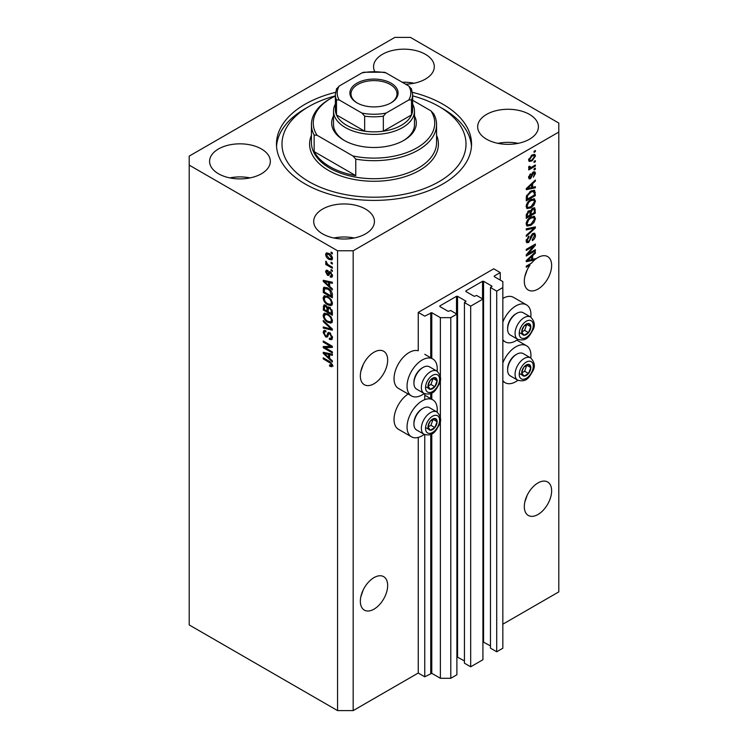 <?xml version="1.0" encoding="UTF-8"?>
<svg xmlns="http://www.w3.org/2000/svg" width="748" height="748" viewBox="0 0 748 748"><rect width="100%" height="100%" fill="white"/><g stroke="black" fill="none" stroke-linecap="round" stroke-linejoin="round"><path stroke-width="1.12" d="M500.234 272.571L493.727 268.812L418.244 312.393L424.752 316.142L431.783 312.692L440.366 317.648L450.782 317.648L456.897 314.113L450.651 310.514L448.174 311.336L439.852 306.53L439.852 305.932L456.504 296.311L457.552 296.311L465.873 301.117L464.443 302.547L470.688 306.156L482.928 299.088L476.682 295.488L474.204 296.311L465.873 291.505L465.873 290.897L482.535 281.285L483.573 281.285L491.904 286.091L490.473 287.522L496.719 291.122L502.834 287.597L502.834 281.585L494.241 276.629L494.241 276.021L500.234 272.571L500.234 280.079M494.241 276.021L494.241 276.629M490.473 287.522L490.473 648.161L496.719 651.77L502.834 648.236L502.834 287.597M496.719 651.77L496.719 291.122M482.928 641.812L490.473 645.907M465.873 290.897L465.873 291.505M464.443 302.547L464.443 663.196L470.688 666.795L482.928 659.736L482.928 299.088M470.688 666.795L470.688 306.156M456.897 656.838L464.443 660.933M439.852 305.932L439.852 306.53M353.178 710.6L353.178 250.776L558.793 132.069L558.793 123.055L410.437 37.4L394.822 37.4L189.207 156.108L189.207 624.945L337.563 710.6L353.178 710.6L418.244 673.032L424.752 676.79L431.783 673.331L440.366 678.296L450.782 678.296L456.897 674.761L456.897 314.113M450.782 678.296L450.782 317.648M440.366 678.296L440.366 420.535M440.366 417.702L440.366 379.657M440.366 376.824L440.366 317.648M424.752 676.79L424.752 434.644M424.752 399.656L424.752 393.775M418.244 673.032L418.244 437.421M424.228 393.523A21.346 12.323 -60 0 1 422.153 394.888A21.346 12.323 -60 0 1 411.475 395.944L398.46 388.427A21.346 12.323 -60 0 1 395.187 371.326A21.346 12.323 -60 0 1 409.137 352.514A21.346 12.323 -60 0 1 418.244 350.784L418.244 312.393M360.798 596.932L363.257 589.845M360.34 601.28A19.326 11.155 120 0 0 364.341 610.125A19.326 11.155 120 0 0 379.227 604.945A19.326 11.155 120 0 0 387.66 585.506A19.326 11.155 120 0 0 383.659 576.652A19.326 11.155 120 0 0 368.773 581.832A19.326 11.155 120 0 0 360.34 601.28M524.769 502.263L527.228 495.176M524.311 506.611A19.326 11.155 120 0 0 528.312 515.456A19.326 11.155 120 0 0 543.198 510.286A19.326 11.155 120 0 0 551.631 490.838A19.326 11.155 120 0 0 547.63 481.983A19.326 11.155 120 0 0 532.744 487.163A19.326 11.155 120 0 0 524.311 506.611M360.798 371.532L363.257 364.444M360.34 375.879A19.326 11.155 120 0 0 364.341 384.724A19.326 11.155 120 0 0 379.227 379.545A19.326 11.155 120 0 0 387.66 360.097A19.326 11.155 120 0 0 383.659 351.251A19.326 11.155 120 0 0 368.773 356.431A19.326 11.155 120 0 0 360.34 375.879M524.769 276.863L527.228 269.776M529.088 264.521L530.033 265.063A19.326 11.155 120 0 0 524.311 281.211A19.326 11.155 120 0 0 528.312 290.056A19.326 11.155 120 0 0 543.198 284.876A19.326 11.155 120 0 0 551.631 265.428A19.326 11.155 120 0 0 547.63 256.583A19.326 11.155 120 0 0 535.372 259.332L534.54 258.855M405.622 84.206A30.369 17.531 0 0 0 434.298 66.703A30.369 17.531 0 0 0 425.406 54.305A30.369 17.531 0 0 0 392.307 50.509A30.369 17.531 0 0 0 373.561 66.703A30.369 17.531 0 0 0 374.683 71.415M414.055 83.234A30.369 17.531 0 0 0 402.246 82.252M261.435 148.974A30.369 17.531 0 0 0 228.336 145.168A30.369 17.531 0 0 0 209.59 161.372A30.369 17.531 0 0 0 218.491 173.77A30.369 17.531 0 0 0 251.58 177.566A30.369 17.531 0 0 0 270.327 161.372A30.369 17.531 0 0 0 261.435 148.974M250.084 177.902A30.369 17.531 0 0 0 229.842 177.902M365.538 209.075A30.369 17.531 0 0 0 332.449 205.279A30.369 17.531 0 0 0 313.702 221.473A30.369 17.531 0 0 0 322.594 233.872A30.369 17.531 0 0 0 355.693 237.677A30.369 17.531 0 0 0 374.439 221.473A30.369 17.531 0 0 0 365.538 209.075M354.187 238.004A30.369 17.531 0 0 0 333.945 238.004M529.509 114.416A30.369 17.531 0 0 0 496.42 110.611A30.369 17.531 0 0 0 477.673 126.805A30.369 17.531 0 0 0 486.565 139.203A30.369 17.531 0 0 0 519.664 143.008A30.369 17.531 0 0 0 538.41 126.805A30.369 17.531 0 0 0 529.509 114.416M518.158 143.336A30.369 17.531 0 0 0 497.916 143.336M437.103 412.092A21.346 12.323 120 0 0 432.821 399.843A21.346 12.323 120 0 0 422.153 400.9A21.346 12.323 120 0 0 408.202 419.712A21.346 12.323 120 0 0 411.475 436.813A21.346 12.323 120 0 0 422.153 435.757A21.346 12.323 120 0 0 424.228 434.401M411.475 395.944A21.346 12.323 -60 0 1 408.202 378.834A21.346 12.323 -60 0 1 422.153 360.022A21.346 12.323 -60 0 1 432.821 358.965A21.346 12.323 -60 0 1 437.103 371.214M502.834 362.911A21.346 12.323 -60 0 1 515.849 346.801A21.346 12.323 -60 0 1 526.527 345.744A21.346 12.323 -60 0 1 530.8 357.993M517.925 380.302A21.346 12.323 -60 0 1 515.849 381.667A21.346 12.323 -60 0 1 505.171 382.724A21.346 12.323 -60 0 1 502.834 380.582M530.8 317.124A21.346 12.323 120 0 0 526.527 304.866A21.346 12.323 120 0 0 515.849 305.932A21.346 12.323 120 0 0 502.834 322.042M502.834 339.704A21.346 12.323 120 0 0 505.171 341.845A21.346 12.323 120 0 0 515.849 340.789A21.346 12.323 120 0 0 517.925 339.424M335.515 92.341A97.539 56.315 0 0 0 276.461 144.093A97.539 56.315 0 0 0 305.025 183.905A97.539 56.315 0 0 0 411.325 196.116A97.539 56.315 0 0 0 471.539 144.093A97.539 56.315 0 0 0 442.975 104.271A97.539 56.315 0 0 0 412.485 92.341M533.408 259.126A19.326 11.155 120 0 0 533.324 259.201L534.633 259.949A19.326 11.155 120 0 0 531.557 263.09L526.255 266.148L526.255 267.242L530.033 265.063M534.633 259.949L526.255 261.697L526.255 260.631L535.372 252.011L535.372 253.142L532.651 255.638L532.651 259.313L535.372 258.658L535.372 259.332M528.116 253.871L535.372 249.682L535.372 250.776L526.255 256.04L526.255 254.872L533.52 246.242L526.255 250.44L526.255 249.346L535.372 244.082L535.372 245.26L528.116 253.871L527.434 253.479M532.838 233.526L534.736 233.311L535.484 235.311C535.372 237.593 534.343 239.36 532.408 240.604L532.295 239.575L534.418 235.826L533.932 234.479L532.866 234.601L528.64 242.511L526.863 242.735L526.143 240.893L528.864 236.097L528.976 237.116L527.209 240.248L527.649 241.52L529.584 240.529L530.659 236.405L532.838 233.526M526.255 228.813L535.372 226.868L535.372 227.99L526.255 236.396L526.255 235.274L534.306 228.103L526.255 229.945L526.255 228.813M534.091 216.247L535.484 218.538L534.053 222.465L530.93 225.335L527.106 226.064L526.143 223.933C526.611 220.8 528.172 218.519 530.818 217.07L534.558 216.443M534.091 198.762L535.484 201.053L534.053 204.98L530.93 207.851L527.106 208.58L526.143 206.448C526.611 203.316 528.172 201.034 530.818 199.585L534.558 198.949M532.651 187.318L535.372 186.663L535.372 187.804L526.255 189.702L526.255 188.636L535.372 180.016L535.372 181.156L532.651 183.643L532.651 187.318L531.585 186.701M534.063 151.264L535.372 150.507L535.372 151.601L534.063 152.358L534.063 151.264M502.834 624.197L558.793 591.892L558.793 132.069M526.527 304.866L513.511 297.358A21.346 12.323 120 0 0 502.834 298.415M408.127 394.009A21.346 12.323 120 0 0 395 412.849A21.346 12.323 120 0 0 398.46 429.305L411.475 436.813M531.987 155.06L534.811 154.453L535.484 155.977L532.052 160.895L529.294 161.446L528.621 159.932L531.987 155.06M534.063 161.372L535.372 160.614L535.372 161.708L534.063 162.466L534.063 161.372M531.931 166.972L535.372 164.99L535.372 166.084L528.743 169.908L528.743 168.814L529.799 168.207L528.621 167.589L528.976 166.355L529.93 166.215L530.584 167.561L531.931 166.972M528.63 167.524L529.799 168.207L528.621 167.589M528.911 166.514L530.584 167.561M534.063 168.88L535.372 168.132L535.372 169.226L534.063 169.974L534.063 168.88M533.352 172.031L534.885 171.825L535.484 173.377L533.361 177.22L534.54 173.854L533.511 173.031L530.51 178.725L529.191 178.884L528.621 177.388L530.519 173.798L529.575 176.799L530.379 177.706L533.352 172.031M532.913 172.199L534.212 172.947L532.66 172.536M528.574 177.005L530.379 177.706M530.762 191.142L534.605 190.338L535.372 195.593L526.255 200.847L526.424 196.116L530.762 191.142M532.698 208.196L534.736 207.888L535.372 213.077L526.255 218.332L526.255 215.078L528.546 210.861L530.463 210.936L532.698 208.196M325.109 347.68L332.355 351.869L332.355 352.963L323.248 347.698L323.248 346.539L330.504 346.296L323.248 342.098L323.248 341.004L332.355 346.268L332.355 347.437L325.109 347.68L326.409 346.932L332.355 346.726M328.886 332.43L327.643 333.15L329.821 332.785L332.477 337.629L331.663 339.676L329.401 339.368L329.279 338.208L330.803 338.395L331.411 336.918L329.849 333.889L328.905 333.767L327.278 337.114L325.623 336.918L323.127 332.421L323.884 330.504L325.848 330.766L325.969 331.925L324.651 331.757L324.193 333L325.642 335.833L326.567 336.03L328.166 332.551M323.248 320.471L332.355 329.045L332.355 330.177L323.248 328.063L323.248 326.941L331.289 329.055L323.248 321.612L323.248 320.471M332.477 320.855L331.046 323.136L327.923 322.397C325.212 320.957 323.613 318.648 323.127 315.46L324.09 313.337L327.811 314.001L331.084 316.956L332.477 320.855M332.477 303.37L331.046 305.651L327.923 304.913C325.212 303.473 323.613 301.164 323.127 297.966L324.09 295.853L327.811 296.517L331.084 299.471L332.477 303.37M331.055 262.183L332.355 262.941L332.355 264.025L331.055 263.277L331.055 262.183M328.98 253.469C330.953 254.47 332.112 256.125 332.477 258.425L331.794 259.939L329.045 259.388C327.1 258.378 325.96 256.742 325.614 254.47L326.296 252.964L328.98 253.469M332.477 365.51L331.832 366.782L329.634 366.146L329.513 364.987L331.411 364.846L330.719 363.36L323.248 358.9L323.248 357.815L329.429 361.377L332.477 365.51M332.458 364.678L331.158 365.435L332.28 364.351M189.207 165.13L337.563 250.776L353.178 250.776M337.563 710.6L337.563 250.776M329.634 286.362L332.355 288.85L332.355 289.981L323.248 281.37L323.248 280.304L332.355 282.202L332.355 283.333L329.634 282.679L329.634 286.362M330.336 271.879L332.477 275.694L331.906 277.19L330.345 277.078L330.223 275.919L331.177 276.003L331.532 275.077L330.504 273.067L329.896 272.973L328.709 275.442L327.502 275.301L325.614 271.786L326.203 270.252L327.502 270.383L327.624 271.543L326.558 272.291L327.372 274.123L328.998 271.646L330.336 271.879M327.624 271.543L326.558 272.291M327.372 274.123L329.223 273.347L329.831 271.646M331.055 269.561L332.355 270.318L332.355 271.402L331.055 270.654L331.055 269.561M328.924 265.185L332.355 267.167L332.355 268.261L325.735 264.437L325.735 263.343L326.792 263.96L325.614 261.987L325.969 261.164L327.568 264.212L328.924 265.185M331.055 252.076L332.355 252.824L332.355 253.918L331.055 253.17L331.055 252.076M327.755 288.008C330.448 289.382 331.981 291.598 332.355 294.675L332.355 297.769L323.248 292.515L323.416 287.971L324.006 287.223L327.755 288.008M328.475 306.858L327.446 307.447L329.681 307.288L332.355 312.019L332.355 315.254L323.248 309.999L323.847 304.978L325.539 305.175L327.446 307.447L327.839 306.989M329.634 358.348L332.355 360.835L332.355 361.976L323.248 353.355L323.248 352.289L332.355 354.187L332.355 355.328L329.634 354.674L329.634 358.348M333.131 366.034L330.934 365.389M330.775 365.491L329.634 366.146M331.458 362.939L330.719 363.36M324.193 358.357L323.248 358.9M324.913 280.968L323.248 281.37M332.355 282.267L330.934 281.931L329.634 282.679M329.868 282.548L329.868 281.678L328.568 282.426L324.193 281.379L328.568 285.381L328.568 282.426M329.634 284.773L328.568 285.381M325.315 280.734L324.193 281.379M332.374 276.545L330.345 277.078M331.644 276.321L331.588 275.76M332.346 274.61L331.532 275.077M331.271 272.627L330.504 273.067M330.981 272.347L329.896 272.973M329.204 274.731L327.502 275.301M328.802 274.544L328.11 274.011M326.932 271.431L325.614 271.786M326.913 271.028L327.016 270.206M328.671 273.375L329.223 273.347L328.671 273.375M332 270.112L331.055 270.654M326.68 263.894L325.735 264.437M326.362 261.557L325.614 261.987M332 252.618L331.055 253.17M332.308 259.36L330.766 258.864M330.092 258.78L329.045 259.388M326.941 254.17L325.614 254.47M326.913 253.712L327.082 252.787M328.624 253.282L326.558 255.04L329.036 258.294L331.102 258.752L331.532 257.854L329.036 254.601L326.979 254.152M331.102 258.752L332.449 257.976M329.924 254.086L329.036 254.601M332.336 257.387L331.532 257.854M332 262.735L331.055 263.277M332.355 296.264L331.644 295.862M324.314 291.898L323.248 292.515M324.548 288.793L324.716 287.223L323.416 287.971M326.829 287.531L324.492 288.803L324.314 292.038L331.289 296.068L329.962 290.794L327.736 289.093L324.492 288.803L323.248 289.551M332.355 295.451L331.289 296.068M328.643 288.569L327.736 289.093M330.681 290.383L329.962 290.794M332.28 293.618L331.289 294.188M332.346 304.894L329.223 304.156M328.952 304.314L327.923 304.913M324.436 297.508L323.127 297.966M324.426 297.218L324.838 295.628M327.026 296.105L324.913 297.021L325.726 296.863L324.193 298.574C324.585 301.033 325.838 302.781 327.933 303.828L330.691 304.324L331.411 302.762C331.027 300.369 329.821 298.648 327.783 297.592L325.726 296.863L327.026 296.105M330.691 304.324L332.467 303.099M328.681 297.068L327.783 297.592M332.355 302.22L331.411 302.762M332.355 313.758L331.644 313.347M328.101 311.299L327.39 310.888M324.314 309.382L323.248 309.999M324.548 306.269L324.679 304.847M329.896 307.419L328.512 308.213L328.101 311.701L331.289 313.552L331.177 310.252L329.69 308.391L328.512 308.213M328.335 308.41L328.176 307.026M324.314 309.522L327.035 311.093L326.941 308.036L325.689 306.353L324.66 306.184L324.314 309.522M328.101 310.476L327.035 311.093M326.455 305.904L325.689 306.353M328.25 307.288L326.941 308.036M332.355 312.935L331.289 313.552M330.532 307.905L329.69 308.391M331.962 309.803L331.177 310.252M332.262 310.822L331.289 311.383M332.346 322.379L329.223 321.649M328.952 321.799L327.923 322.397M324.436 314.992L323.127 315.46M324.426 314.702L324.838 313.113M327.026 313.59L324.913 314.506L325.726 314.347L324.193 316.058C324.585 318.517 325.838 320.266 327.933 321.313L330.691 321.808L331.411 320.256C331.027 317.853 329.821 316.133 327.783 315.076L325.726 314.347L327.026 313.59M330.691 321.808L332.467 320.583M328.681 314.553L327.783 315.076M332.355 319.705L331.411 320.256M332.355 329.12L331.514 328.924M325.913 327.624L324.548 327.306L323.248 328.063M331.953 328.671L331.289 329.055M323.996 321.182L323.248 321.612M332.187 339.106L330.7 338.62L329.401 339.368M330.803 338.395L332.467 337.273M332.346 336.376L331.411 336.918M330.672 333.421L329.849 333.889M327.792 336.497L326.923 336.161L325.623 336.918M324.436 331.953L323.127 332.421M324.426 331.673L324.66 330.354M328.952 332.402L327.876 335.272L326.567 336.03M325.464 347.474L324.548 346.95L323.248 347.698M331.458 345.744L330.504 346.296M324.193 341.556L323.248 342.098M324.913 352.953L323.248 353.355M332.355 354.262L330.934 353.926L329.634 354.674M329.868 354.543L329.868 353.673L328.568 354.421L324.193 353.374L328.568 357.376L328.568 354.421M329.634 356.759L328.568 357.376M325.315 352.729L324.193 353.374M534.418 151.059L535.372 151.601M534.025 154.294L534.184 155.219L535.484 155.977M531.005 160.287L532.052 160.895M530.332 160.371L528.789 160.867M528.752 158.95L529.575 159.418C529.911 160.558 530.743 160.689 532.052 159.801L534.54 156.491L532.483 154.789M528.649 159.492L529.967 160.25L529.575 159.418L532.052 156.117L531.164 155.593M534.54 156.491C534.194 155.35 533.371 155.229 532.052 156.117M534.418 161.166L535.372 161.708M534.418 165.532L535.372 166.084M530.173 167.58L529.444 168.001M534.418 168.674L535.372 169.226M534.072 171.731L534.184 172.629L535.484 173.377M532.118 173.171L532.913 173.63M529.668 177.641L529.21 177.968L530.51 178.725M529.21 177.968L528.714 178.192M529.846 174.368L530.641 174.826M528.752 176.332L529.575 176.799M534.063 186.981L535.372 187.804M534.063 187.056L531.585 187.57L531.585 184.616L527.209 188.618L531.585 187.58M530.584 187.776L528.527 188.206M527.031 188.524L526.255 188.683M534.624 180.726L535.372 181.156M531.959 183.241L532.651 183.643M531.342 183.821L531.342 184.485M526.629 188.29L527.209 188.618M530.912 184.232L531.585 184.616M533.792 190.132L534.063 191.74L535.372 192.488M534.306 194.976L535.372 195.593M526.966 198.94L526.255 199.351M531.716 190.647L533.754 191.488L531.791 190.618M527.321 199.146L534.306 195.116L534.306 193.236L532.978 191.376L530.753 192.245L527.508 195.705L527.321 199.146L526.255 198.529M526.321 196.715L527.321 197.294M526.723 195.256L527.508 195.705M529.846 191.722L530.753 192.245M533.371 204.587L534.053 204.98M529.921 207.271L530.93 207.851M528.686 207.589L526.555 208.066M533.792 198.706L534.184 200.305L535.484 201.053M526.274 205.279L527.91 207.411L530.949 206.747L534.418 201.679L533.707 200.109L531.604 199.174M526.143 206.196L527.91 207.411M528.013 201.923L528.733 202.334L527.209 205.822M529.902 200.174L530.8 200.688L528.733 202.334M533.707 200.109L530.8 200.688M533.904 207.748L534.063 209.225M534.306 212.46L535.372 213.077M530.753 214.237L530.042 214.648M526.966 216.424L526.255 216.836M529.893 210.609L529.808 211.824M530.042 213.825L531.108 214.442L534.306 212.6L534.194 209.44L532.539 208.299M526.255 216.013L527.321 216.63L530.042 215.059L529.958 212.105L528.359 210.945M527.845 211.385L528.696 211.871L527.321 214.835L527.321 216.63M529.958 212.105L528.696 211.871M531.856 208.795L532.698 209.29L531.108 212.423L531.108 214.442M534.194 209.44L532.698 209.29M533.371 222.072L534.053 222.465M529.921 224.755L530.93 225.335M528.686 225.073L526.555 225.55M533.792 216.191L534.184 217.79L535.484 218.538M526.274 222.773L527.91 224.896L530.949 224.232L534.418 219.164L533.707 217.593L531.604 216.658M526.143 223.68L527.91 224.896M528.013 219.407L528.733 219.819L527.209 223.306M529.902 217.659L530.8 218.173L528.733 219.819M533.707 217.593L530.8 218.173M534.063 227.14L535.372 227.99M534.063 227.242L533.586 227.691M533.025 227.364L534.306 228.103M533.006 227.355L526.255 228.907M533.941 233.152L534.184 234.554L535.484 235.311M533.932 234.479L532.576 233.694M532.034 234.124L532.866 234.601M527.677 241.539L528.64 242.511M527.331 241.754L526.349 242.128M528.125 236.63L528.976 237.116M526.274 239.706L527.209 240.248M526.153 240.594L527.649 241.52M534.418 250.234L535.372 250.776M527.761 253.666L526.816 254.217M532.576 245.699L533.52 246.242M534.353 244.671L535.372 245.26M533.52 245.148L532.903 245.886M533.324 259.201L531.585 259.565L531.585 256.611L527.209 260.613L531.585 259.565M530.584 259.771L528.527 260.201M527.031 260.51L526.255 260.669M534.624 252.712L535.372 253.142M531.959 255.236L532.651 255.638M531.342 255.816L531.342 256.471M531.585 258.696L532.651 259.313M526.629 260.276L527.209 260.613M530.912 256.227L531.585 256.611M522.31 369.886A6.442 3.721 120 0 0 521.702 372.869A6.442 3.721 120 0 0 523.983 376.113A6.442 3.721 120 0 0 528.537 373.486A6.442 3.721 120 0 0 530.818 367.614A6.442 3.721 120 0 0 528.537 364.37A6.442 3.721 120 0 0 523.983 367.006A6.442 3.721 120 0 0 522.31 369.886M522.665 369.839L521.702 372.869L523.983 376.113L528.537 373.486L530.818 367.614L528.537 364.37L523.983 367.006L522.665 369.839M507.621 369.998L507.621 368.979A11.631 6.713 -60 0 1 508.724 363.593A11.631 6.713 -60 0 1 515.849 354.739L516.737 354.225A12.884 7.433 120 0 0 508.846 364.042A12.884 7.433 120 0 0 507.621 369.998A12.884 7.433 120 0 0 510.295 375.898L517.738 380.199A12.884 7.433 -60 0 1 516.288 368.334A12.884 7.433 -60 0 1 530.622 357.881L523.17 353.589A12.884 7.433 120 0 0 516.737 354.225M521.721 372.906L524.629 371.232L526.798 365.202M520.075 373.86L523.983 376.113M524.629 371.232L528.537 373.486M526.91 365.361L530.818 367.614M428.613 423.985A6.442 3.721 120 0 0 428.006 426.968A6.442 3.721 120 0 0 430.287 430.212A6.442 3.721 120 0 0 434.84 427.576A6.442 3.721 120 0 0 437.113 421.713A6.442 3.721 120 0 0 434.84 418.469A6.442 3.721 120 0 0 430.287 421.096A6.442 3.721 120 0 0 428.613 423.985M428.969 423.929L428.006 426.968L430.287 430.212L434.84 427.576L437.113 421.713L434.84 418.469L430.287 421.096L428.969 423.929M413.925 424.097L413.925 423.078A11.631 6.713 -60 0 1 415.028 417.693A11.631 6.713 -60 0 1 422.153 408.829L423.031 408.324A12.884 7.433 120 0 0 415.149 418.132A12.884 7.433 120 0 0 413.925 424.097A12.884 7.433 120 0 0 416.589 429.997L424.041 434.289A12.884 7.433 -60 0 1 422.592 422.433A12.884 7.433 -60 0 1 436.916 411.98L429.474 407.679A12.884 7.433 120 0 0 423.031 408.324M428.024 427.005L430.932 425.322L433.101 419.291M426.379 427.959L430.287 430.212M430.932 425.322L434.84 427.576M433.214 419.46L437.113 421.713M428.613 383.116A6.442 3.721 120 0 0 428.006 386.099A6.442 3.721 120 0 0 430.287 389.334A6.442 3.721 120 0 0 434.84 386.707A6.442 3.721 120 0 0 437.113 380.835A6.442 3.721 120 0 0 434.84 377.6A6.442 3.721 120 0 0 430.287 380.227A6.442 3.721 120 0 0 428.613 383.116M428.969 383.06L428.006 386.099L430.287 389.334L434.84 386.707L437.113 380.835L434.84 377.6L430.287 380.227L428.969 383.06M413.925 383.228L413.925 382.2A11.631 6.713 -60 0 1 415.028 376.814A11.631 6.713 -60 0 1 422.153 367.96L423.031 367.446A12.884 7.433 120 0 0 415.149 377.263A12.884 7.433 120 0 0 413.925 383.228A12.884 7.433 120 0 0 416.589 389.119L424.041 393.42A12.884 7.433 -60 0 1 422.592 381.555A12.884 7.433 -60 0 1 436.916 371.111L429.474 366.81A12.884 7.433 120 0 0 423.031 367.446M428.024 386.127L430.932 384.453L433.101 378.423M426.379 387.081L430.287 389.334M430.932 384.453L434.84 386.707M433.214 378.582L437.113 380.835M522.31 329.017A6.442 3.721 120 0 0 521.702 332A6.442 3.721 120 0 0 523.983 335.235A6.442 3.721 120 0 0 528.537 332.608A6.442 3.721 120 0 0 530.818 326.736A6.442 3.721 120 0 0 528.537 323.501A6.442 3.721 120 0 0 523.983 326.128A6.442 3.721 120 0 0 522.31 329.017M522.665 328.961L521.702 332L523.983 335.235L528.537 332.608L530.818 326.736L528.537 323.501L523.983 326.128L522.665 328.961M507.621 329.129L507.621 328.11A11.631 6.713 -60 0 1 508.724 322.725A11.631 6.713 -60 0 1 515.849 313.861L516.737 313.356A12.884 7.433 120 0 0 508.846 323.164A12.884 7.433 120 0 0 507.621 329.129A12.884 7.433 120 0 0 510.295 335.029L517.738 339.321A12.884 7.433 -60 0 1 516.288 327.465A12.884 7.433 -60 0 1 530.622 317.012L523.17 312.711A12.884 7.433 120 0 0 516.737 313.356M521.721 332.037L524.629 330.354L526.798 324.323M520.075 332.982L523.983 335.235M524.629 330.354L528.537 332.608M526.91 324.482L530.818 326.736M414.486 115.921A42.327 24.441 180 0 1 403.929 140.334A42.327 24.441 180 0 1 344.071 140.334L344.071 140.334A42.327 24.441 180 0 1 333.514 115.921M412.653 104.066A40.486 23.375 180 0 1 414.486 111.031A40.486 23.375 180 0 1 389.493 132.63A40.486 23.375 180 0 1 345.37 127.562A40.486 23.375 180 0 1 333.514 111.031L333.514 124.551A40.486 23.375 0 0 0 344.735 140.708M335.347 95.875A92.023 53.127 0 0 0 308.933 106.525A92.023 53.127 0 0 0 308.933 181.652A92.023 53.127 0 0 0 439.067 181.652A92.023 53.127 0 0 0 439.067 106.525L442.975 108.778A97.539 56.315 180 0 1 471.464 146.346M329.756 166.626A62.57 36.128 0 0 0 355.777 175.649L314.141 151.601A62.57 36.128 0 0 0 329.756 166.626M355.777 159.118L352.85 155.921A60.738 35.062 0 0 0 416.945 147.842A60.738 35.062 0 0 0 430.932 110.844L433.859 114.033A62.57 36.128 180 0 1 436.57 124.551A62.57 36.128 180 0 1 355.777 159.118L355.777 175.649M314.141 151.601L314.141 135.07A62.57 36.128 180 0 1 311.43 124.551A62.57 36.128 180 0 1 329.756 99.007L331.055 98.259A60.738 35.062 0 0 0 317.068 135.266L314.141 135.07M430.932 110.844L412.653 100.288M335.347 96.006A60.738 35.062 0 0 0 331.055 98.259M352.85 155.921L317.068 135.266M276.536 146.346A97.539 56.315 180 0 1 305.025 108.778L308.933 106.525M442.975 108.778L439.067 106.525A92.023 53.127 0 0 0 412.653 95.875M403.266 140.708A40.486 23.375 0 0 0 414.486 124.551L414.486 111.031M356.955 102.841L356.955 102.841A24.114 13.922 180 0 1 356.955 83.159A24.114 13.922 180 0 1 391.045 83.159A24.114 13.922 180 0 1 391.045 102.841A24.114 13.922 180 0 1 356.955 102.841M390.652 103.065A23.001 13.286 0 0 0 397.001 93.902A23.001 13.286 0 0 0 390.269 84.505A23.001 13.286 0 0 0 365.192 81.626A23.001 13.286 0 0 0 350.999 93.902A23.001 13.286 0 0 0 357.348 103.065M339.227 99.97L336.497 99.895A38.653 22.309 180 0 1 335.347 94.5L335.347 109.526A38.653 22.309 0 0 0 336.497 114.921A38.653 22.309 0 0 0 346.67 125.309A38.653 22.309 0 0 0 364.65 131.181A38.653 22.309 0 0 0 383.35 131.181A38.653 22.309 0 0 0 411.503 114.921A38.653 22.309 0 0 0 412.653 109.526L412.653 94.5A38.653 22.309 180 0 1 411.503 99.895L408.773 99.97A36.811 21.253 0 0 0 408.773 86.02L386.08 72.921A36.811 21.253 0 0 0 361.92 72.921L339.227 86.02A36.811 21.253 0 0 0 339.227 99.97L361.92 113.07A36.811 21.253 0 0 0 386.08 113.07L408.773 99.97M336.497 99.895L336.497 114.921L364.65 131.181L364.65 116.155L361.92 113.07M333.514 111.031A40.486 23.375 180 0 1 335.347 104.066M386.08 113.07L383.35 116.155L383.35 131.181L411.503 114.921L411.503 99.895M361.92 72.921L363.593 72.247L384.407 72.247L386.08 72.921M408.773 86.02L411.503 89.106M336.497 89.106L339.227 86.02M491.904 286.69L491.904 286.091M483.573 641.924L483.573 281.285M482.535 298.863L482.535 281.285M465.873 301.725L465.873 301.117M457.552 656.959L457.552 296.311M456.504 313.889L456.504 296.311M431.783 673.331L431.783 433.896M431.783 399.236L431.783 393.027M431.783 358.367L431.783 312.692M430.736 673.331L430.736 434.41M430.736 398.637L430.736 393.541M430.736 357.759L430.736 312.692M330.392 362.004L329.503 362.518M327.306 281.145L326.072 281.865M329.597 272.337L328.297 273.095M324.548 305.988L323.248 306.736M328.288 308.438L327.035 309.158M330.56 327.353L329.859 327.764M328.475 333.954L327.175 334.702M327.306 353.14L326.072 353.851M531.622 174.331L532.548 174.864M528.443 186.57L529.079 186.944M534.063 209.085L535.372 209.842M526.312 214.255L527.321 214.835M529.808 211.675L531.108 212.423M531.566 227.719L532.866 228.467M530.332 237.761L531.136 238.229M528.443 258.565L529.079 258.939M520.169 369.699A9.939 5.741 120 0 0 522.749 379.301A9.939 5.741 120 0 0 532.342 370.784A9.939 5.741 120 0 0 529.771 361.191A9.939 5.741 120 0 0 520.169 369.699M426.472 423.798A9.939 5.741 120 0 0 429.043 433.391A9.939 5.741 120 0 0 438.646 424.883A9.939 5.741 120 0 0 436.075 415.28A9.939 5.741 120 0 0 426.472 423.798M426.472 382.92A9.939 5.741 120 0 0 429.043 392.522A9.939 5.741 120 0 0 438.646 384.014A9.939 5.741 120 0 0 436.075 374.411A9.939 5.741 120 0 0 426.472 382.92M520.169 328.83A9.939 5.741 120 0 0 522.749 338.423A9.939 5.741 120 0 0 532.342 329.915A9.939 5.741 120 0 0 529.771 320.312A9.939 5.741 120 0 0 520.169 328.83M311.43 124.551L311.43 142.588A62.57 36.128 0 0 0 329.756 168.132A62.57 36.128 0 0 0 397.945 175.967A62.57 36.128 0 0 0 436.57 142.588L436.57 124.551M436.57 135.266A64.412 37.185 180 0 1 405.584 176.5A64.412 37.185 180 0 1 328.456 170.385A64.412 37.185 180 0 1 311.43 135.266M383.35 116.155A38.653 22.309 180 0 1 364.65 116.155M424.752 395.178L432.821 399.843M516.859 340.162L526.527 345.744M502.834 340.499L505.171 341.845M502.834 381.368L505.171 382.724M424.752 354.309L432.821 358.965M331.177 276.003L332.477 275.255M326.848 271.477L328.157 270.729M327.82 274.179L329.12 273.431M324.66 306.184L325.96 305.427M328.905 333.767L330.205 333.01M324.651 331.757L325.96 330.999M530.061 167.543L528.761 166.785M517.738 380.199C527.246 382.836 529.612 376.309 533.006 370.653C535.362 366.286 534.568 362.032 530.622 357.881M424.041 434.289C433.55 436.935 435.916 430.399 439.31 424.742C441.666 420.376 440.871 416.122 436.916 411.98M424.041 393.42C433.55 396.057 435.916 389.53 439.31 383.874C441.666 379.507 440.871 375.253 436.916 371.111M517.738 339.321C527.246 341.958 529.612 335.431 533.006 329.774C535.362 325.408 534.568 321.154 530.622 317.012M336.637 88.526L335.347 94.5M411.363 88.526L412.653 94.5"/></g></svg>
